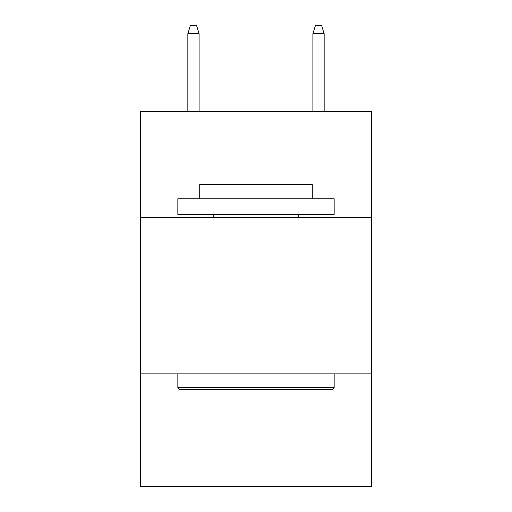 <?xml version="1.0" encoding="UTF-8"?>
<svg xmlns="http://www.w3.org/2000/svg" width="512" height="512" viewBox="0 0 512 512"><rect width="100%" height="100%" fill="white"/><g stroke="black" fill="none" stroke-linecap="round" stroke-linejoin="round"><path stroke-width="0.77" d="M371.667 217.549L371.667 111.258L140.333 111.258L140.333 217.549L371.667 217.549L371.667 486.4L140.333 486.4L140.333 217.549M371.667 373.856L140.333 373.856M179.718 389.491L177.843 387.61L334.157 387.61L332.282 389.491L179.718 389.491M334.157 198.79L334.157 214.419L177.843 214.419L177.843 198.79L334.157 198.79M199.731 198.79L199.731 184.41L312.269 184.41L312.269 198.79M334.157 373.856L334.157 387.61M177.843 373.856L177.843 387.61M298.515 214.419L298.515 217.549M213.485 214.419L213.485 217.549M199.104 111.258L199.104 33.728L187.846 33.728L187.846 111.258M187.846 33.728L190.349 25.6L196.602 25.6L199.104 33.728M312.896 33.728L315.398 25.6L321.651 25.6L324.154 33.728L312.896 33.728L312.896 111.258M324.154 33.728L324.154 111.258"/></g></svg>
